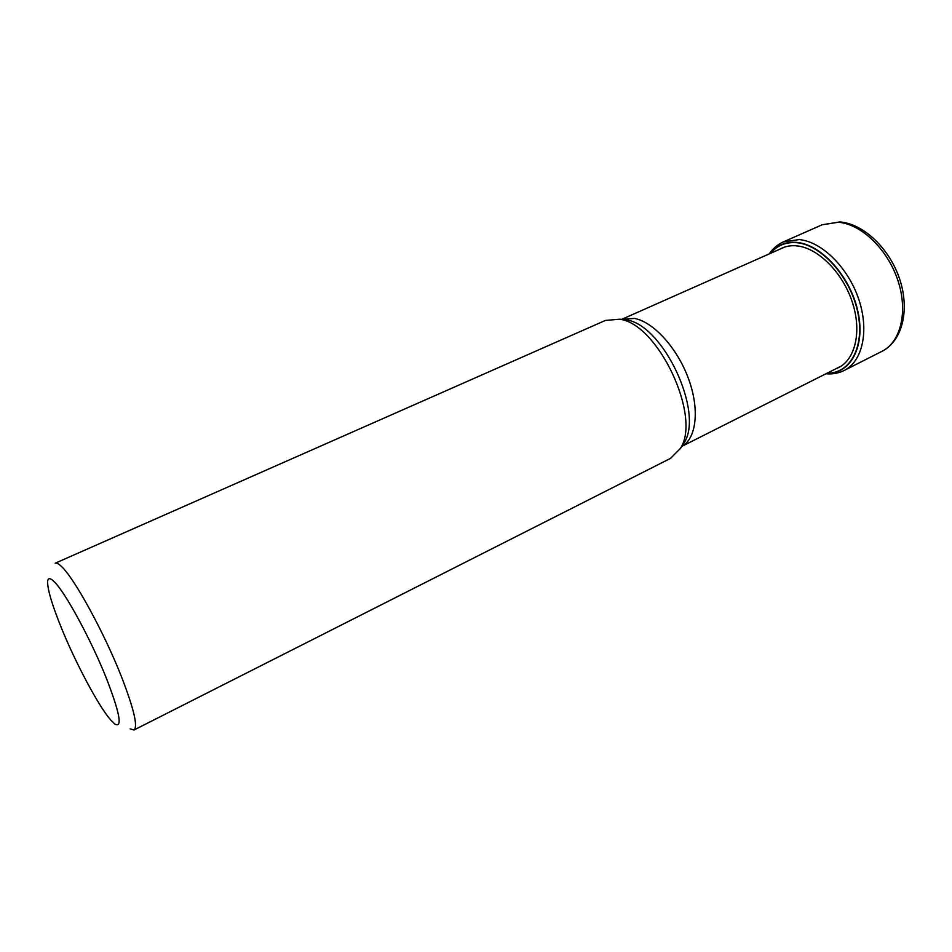 <?xml version="1.0" encoding="UTF-8"?>
<svg xmlns="http://www.w3.org/2000/svg" width="952" height="952" viewBox="0 0 952 952"><rect width="100%" height="100%" fill="white"/><g stroke="black" fill="none" stroke-linecap="round" stroke-linejoin="round"><path stroke-width="1.43" d="M826.895 373.291C850.481 374.148 865.701 346.504 857.942 311.554C850.493 276.639 821.552 244.509 796.883 242.403L796.788 242.7C821.267 244.807 849.993 276.568 857.538 311.245C865.38 345.945 850.529 373.636 827.205 373.148M796.919 245.854C818.303 247.96 843.317 273.153 852.718 303.39C862.262 333.509 854.408 362.034 836.177 368.626M796.919 246.056L796.907 245.854C790.469 245.235 784.71 246.389 779.617 249.293M796.788 242.7C785.912 241.856 777.153 245.402 770.489 253.339M61.618 628.451C75.839 663.365 98.211 705.432 110.361 719.605L114.847 724.056C122.677 728.363 119.833 713.048 106.315 678.11C91.071 639.815 65.343 592.453 54.371 581.898C50.147 577.65 47.886 577.602 47.6 581.755C47.588 589.847 52.253 605.413 61.618 628.451M61.511 566.511C58.655 563.739 56.549 562.644 55.204 563.215L605.353 320.455L619.466 319.229C657.856 323.275 701.85 416.738 680.335 448.511L670.529 458.376L134.006 729.994C138.111 726.65 133.899 708.812 121.368 676.467C104.054 632.437 74.244 578.054 61.511 566.511M130.138 728.887L134.006 729.994M838.296 222.256C861.12 223.91 887.55 249.126 897.855 280.328C908.315 311.506 900.747 342.173 881.945 351.347C902.353 341.137 909.91 310.09 899.783 279.471C889.715 248.758 863.821 223.744 839.783 221.947L822.147 224.779L838.296 222.256M825.967 373.767C832.488 374.338 838.545 373.243 844.15 370.483C862.488 361.558 869.473 330.737 858.692 299.095C848.077 267.441 821.671 241.582 799.216 239.571L783.377 241.891C777.641 244.462 772.905 248.472 769.192 253.922M796.883 242.403C785.745 241.475 776.832 245.176 770.144 253.494M841.08 366.151L681.799 446.393C696.4 438.634 699.863 409.574 688.534 378.813C677.336 348.051 653.453 321.871 634.448 318.42L621.68 319.372L784.626 247.068M620.871 319.348L625.928 319.872C662.735 323.775 704.551 412.597 683.941 443.096L681.406 446.904M622.025 319.384L619.228 319.194M844.15 370.483L881.945 351.347M783.377 241.891L822.147 224.779M682.072 446.036L680.335 448.511"/></g></svg>

